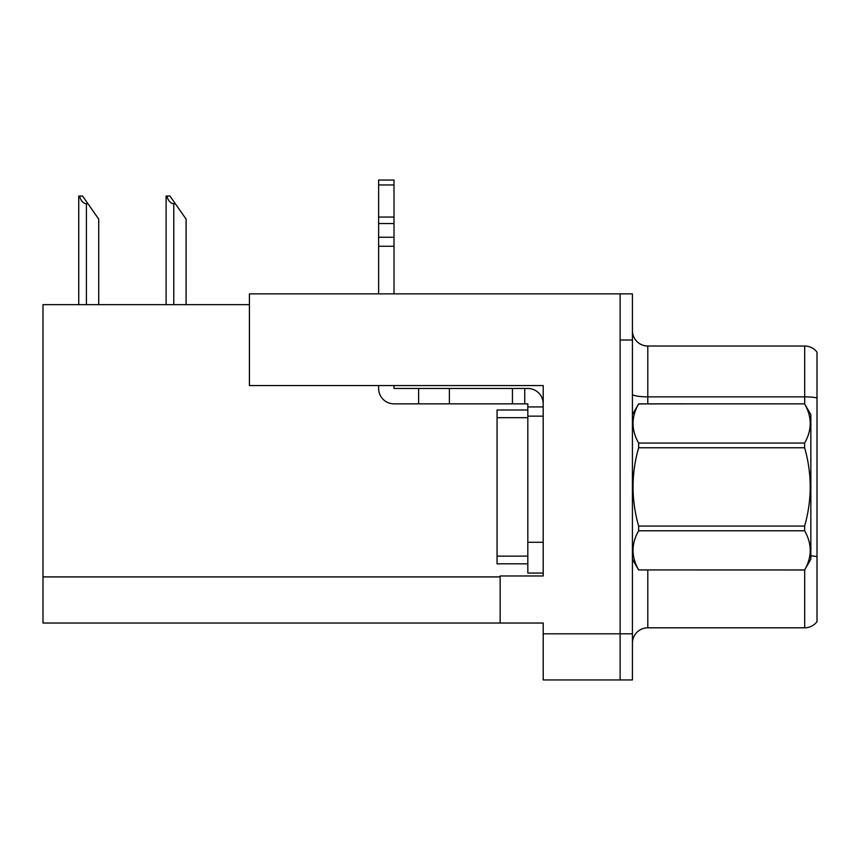 <?xml version="1.0" encoding="UTF-8"?>
<svg xmlns="http://www.w3.org/2000/svg" width="860" height="860" viewBox="0 0 860 860"><rect width="100%" height="100%" fill="white"/><g stroke="black" fill="none" stroke-linecap="round" stroke-linejoin="round"><path stroke-width="1.29" d="M249.422 304.644L43 304.644L43 623.038L543.208 623.038L543.208 679.948L632.422 679.948L632.422 293.873L249.422 293.873L249.422 385.549L543.208 385.549L543.208 416.154L527.825 416.154L527.825 403.856L524.75 403.856L524.75 388.473L527.825 388.473A15.383 15.383 0 0 1 543.208 403.856M543.208 416.154L543.208 542.284L527.825 542.284L527.825 573.05L543.208 573.05L543.208 542.284L543.208 575.974L500.144 575.974L500.144 623.038M632.422 340.022L620.114 340.022L620.114 679.948L620.114 293.873M817 352.17A15.383 15.383 0 0 0 804.691 346.021A15.383 15.383 0 0 1 817 352.17L817 621.651A15.383 15.383 0 0 1 804.691 627.811L647.806 627.811A15.383 15.383 0 0 0 632.422 643.183M817 398.997L817 621.651M817 397.933A15.383 2.666 180 0 0 804.691 396.858L804.691 346.021L647.806 346.021A15.383 15.383 0 0 1 632.422 330.638A15.383 15.383 0 0 0 647.806 346.021L647.806 403.856M166.819 196.048L169.936 196.048L175.322 203.734L173.784 203.734C170.613 203.487 168.291 200.928 166.819 196.048L166.098 196.048L166.098 304.644M186.093 304.644L186.093 219.117L175.322 203.734M79.453 196.048L82.571 196.048L87.956 203.734L86.419 203.734C83.248 203.487 80.915 200.928 79.453 196.048L78.733 196.048L78.733 304.644M98.728 304.644L98.728 219.117L87.956 203.734M378.626 385.549L378.626 388.473A15.383 15.383 0 0 0 394.009 403.856L418.616 403.856L418.616 388.473L524.75 388.473M543.208 406.93L527.825 406.93M527.825 542.284L527.825 410.005L497.058 410.005L497.058 563.816L527.825 563.816M527.825 573.05L543.208 573.05M418.616 403.856L512.442 403.856L512.442 388.473M524.75 403.856L512.442 403.856M394.009 385.549L394.009 388.473L418.616 388.473M378.626 293.873L378.626 246.261L394.009 246.261L394.009 293.873M394.009 184.964L378.626 184.964L378.626 180.052L394.009 180.052L394.009 246.261M378.626 246.261L378.626 237.242L394.009 237.242M394.009 223.535L378.626 223.535L378.626 184.964M378.626 223.535L378.626 237.242M394.009 217.064L378.626 217.064M632.422 414.617L638.636 403.899C631.186 416.896 631.186 429.946 638.636 443.05L804.627 443.05C812.076 430.054 812.076 417.003 804.627 403.899L810.851 414.617L810.851 559.204L804.627 569.933C812.076 556.936 812.076 543.885 804.627 530.781L638.636 530.781C631.186 543.778 631.186 556.828 638.636 569.933L804.627 569.976M804.627 443.05L804.627 447.759L638.636 447.759C631.186 473.796 631.186 499.896 638.636 526.062L638.636 530.781M638.636 526.062L804.627 526.062C812.076 499.896 812.076 473.796 804.627 447.759M804.627 526.062L804.627 530.781M638.636 403.856L804.627 403.856L638.636 403.899M632.422 559.204L638.636 569.976M638.636 443.05L638.636 447.759M638.636 569.933L804.627 569.933M543.208 633.809L632.422 633.809M43 576.899L500.144 576.899M647.806 569.976L647.806 627.811M804.691 403.963L804.691 396.858L647.806 396.858A15.383 2.666 0 0 1 632.422 394.192M817 556.667A15.383 2.666 180 0 0 810.851 555.818M804.691 627.811L804.691 569.857M173.784 304.644L173.784 203.734M86.419 304.644L86.419 203.734M449.382 403.856L449.382 388.473M497.058 556.13L527.825 556.13M497.058 417.691L527.825 417.691"/></g></svg>
